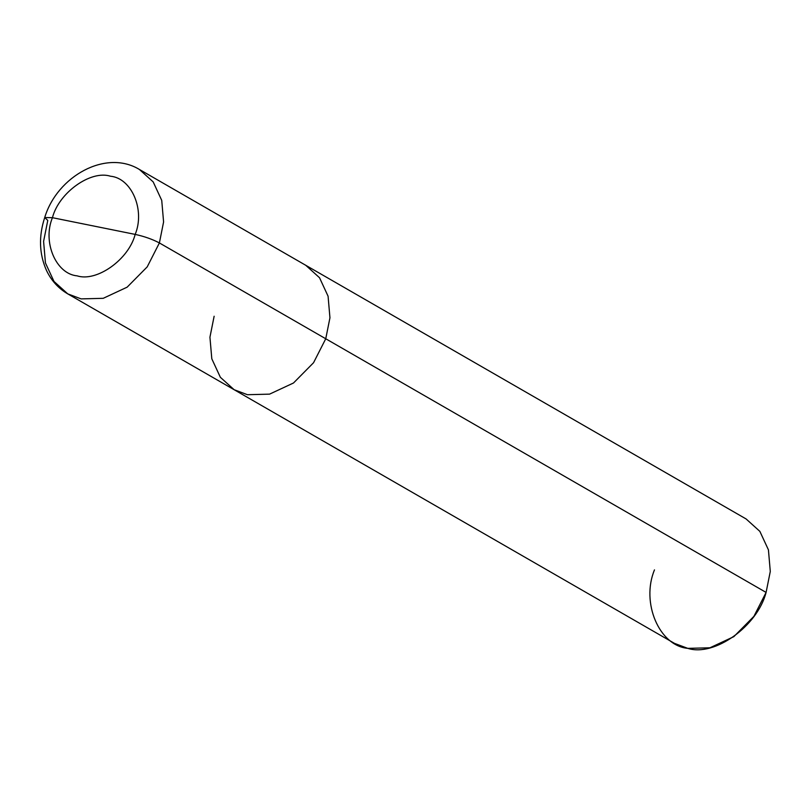 <?xml version="1.0" encoding="UTF-8"?>
<svg xmlns="http://www.w3.org/2000/svg" width="811" height="811" viewBox="0 0 811 811"><rect width="100%" height="100%" fill="white"/><g stroke="black" fill="none" stroke-linecap="round" stroke-linejoin="round"><path stroke-width="1.22" d="M654.477 569.89C640.862 602.644 659.181 645.799 687.799 648.364C714.4 656.951 757.464 626.183 766.091 592.425L325.748 338.765L329.945 317.79L328.08 296.218L319.524 277.727L305.767 265.309L319.524 277.727L328.08 296.218L329.945 317.79L325.748 338.765L159.392 242.945L163.589 221.961L161.734 200.388L153.178 181.897L139.421 169.479L153.178 181.897L161.734 200.388L163.589 221.961L159.392 242.945C152.397 239.245 144.317 236.396 135.173 234.399C145.27 210.12 131.686 178.126 110.478 176.22C90.761 169.864 58.838 192.673 52.441 217.693C58.838 192.673 90.761 169.864 110.478 176.22C131.686 178.126 145.27 210.12 135.173 234.399L52.441 217.693L44.717 217.53L52.441 217.693L135.173 234.399C128.777 259.419 96.864 282.218 77.136 275.862C55.929 273.956 42.344 241.962 52.441 217.693C42.344 241.962 55.929 273.956 77.136 275.862C96.864 282.218 128.777 259.419 135.173 234.399C144.317 236.396 152.397 239.245 159.392 242.945L147.196 266.89L127.145 287.165L103.22 298.316L81.1 298.884L67.759 293.876L81.1 298.884L103.22 298.316L127.145 287.165L147.196 266.89L159.392 242.945L325.748 338.765L313.553 362.72L293.501 382.995L269.576 394.136L247.456 394.714L234.115 389.696L247.456 394.714L269.576 394.136L293.501 382.995L313.553 362.72L325.748 338.765L766.091 592.425L753.895 616.37L733.843 636.645L709.919 647.796L687.799 648.364L674.458 643.356L234.115 389.696L220.359 377.287L211.803 358.786L209.937 337.214L214.134 316.239M47.778 220.41L43.591 241.394L45.446 262.967L54.002 281.458L67.759 293.876C58.341 288.341 51.235 280.494 46.44 270.337C39.171 253.873 38.593 236.265 44.717 217.53L47.778 220.41M44.717 217.53C57.165 176.251 105.876 149.011 139.421 169.479L746.11 518.959L759.866 531.377L768.433 549.868L770.288 571.451L766.091 592.425M67.759 293.876L234.115 389.696"/></g></svg>

